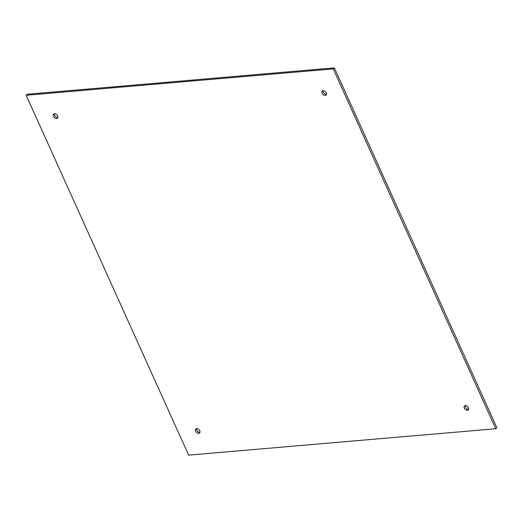 <?xml version="1.0" encoding="UTF-8"?>
<svg xmlns="http://www.w3.org/2000/svg" width="523" height="523" viewBox="0 0 523 523"><rect width="100%" height="100%" fill="white"/><g stroke="black" fill="none" stroke-linecap="round" stroke-linejoin="round"><path stroke-width="0.78" d="M464.319 408.084A2.811 1.837 47.7 0 1 464.483 405.828A2.811 1.837 47.7 0 1 467.739 406.672A2.811 1.837 47.7 0 1 468.275 409.986A2.811 1.837 47.7 0 1 464.319 408.084M465.215 405.502A2.811 1.837 -132.3 0 0 465.444 407.064A2.811 1.837 -132.3 0 0 468.667 409.287M195.609 431.168A2.811 1.837 47.7 0 1 195.779 428.912A2.811 1.837 47.7 0 1 199.028 429.756A2.811 1.837 47.7 0 1 199.564 433.07A2.811 1.837 47.7 0 1 195.609 431.168M196.511 428.585A2.811 1.837 -132.3 0 0 196.733 430.148A2.811 1.837 -132.3 0 0 199.956 432.371M53.438 116.289A2.811 1.837 47.7 0 1 53.608 114.034A2.811 1.837 47.7 0 1 56.857 114.877A2.811 1.837 47.7 0 1 57.393 118.198A2.811 1.837 47.7 0 1 53.438 116.289M54.333 113.713A2.811 1.837 -132.3 0 0 54.562 115.269A2.811 1.837 -132.3 0 0 57.785 117.498M322.148 93.212A2.811 1.837 47.7 0 1 322.312 90.95A2.811 1.837 47.7 0 1 325.561 91.8A2.811 1.837 47.7 0 1 326.104 95.114A2.811 1.837 47.7 0 1 322.148 93.212M323.044 90.629A2.811 1.837 -132.3 0 0 323.273 92.185A2.811 1.837 -132.3 0 0 326.489 94.415M495.726 428.749L496.85 427.729L334.367 67.872L333.243 68.892L26.15 95.271L188.633 455.128L495.726 428.749L333.243 68.892M334.367 67.872L27.274 94.251L26.15 95.271"/></g></svg>
